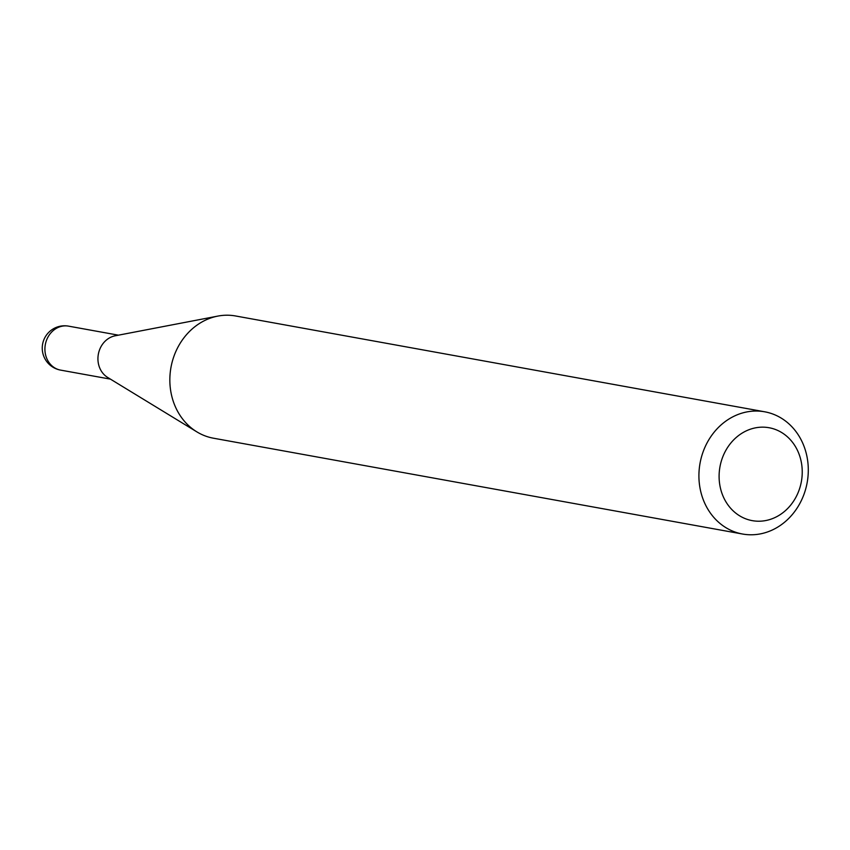 <?xml version="1.0" encoding="UTF-8"?>
<svg xmlns="http://www.w3.org/2000/svg" width="850" height="850" viewBox="0 0 850 850"><rect width="100%" height="100%" fill="white"/><g stroke="black" fill="none" stroke-linecap="round" stroke-linejoin="round"><path stroke-width="1.27" d="M742.539 534.023L213.467 438.207A62.114 54.432 -79.7 0 1 196.871 431.874L107.652 377.432A22.334 19.571 -79.7 0 1 98.218 354.971A22.334 19.571 -79.7 0 1 115.186 335.793L217.834 316.094A62.114 54.432 -79.7 0 1 235.599 315.977L764.671 411.793A62.114 54.432 -79.7 0 1 807.5 480.579A62.114 54.432 -79.7 0 1 742.539 534.023A62.114 54.432 -79.7 0 1 699.709 465.237A62.114 54.432 -79.7 0 1 764.671 411.793M196.871 431.874A62.114 54.432 -79.7 0 1 170.637 369.421A62.114 54.432 -79.7 0 1 217.834 316.094M801.635 480.016A47.207 41.363 100.3 0 0 767.731 427.518A47.207 41.363 100.3 0 0 719.706 468.361A47.207 41.363 100.3 0 0 753.61 520.859A47.207 41.363 100.3 0 0 801.635 480.016M118.405 335.166L68.563 326.145A22.334 19.571 100.3 0 0 67.926 326.039A22.334 19.571 100.3 0 0 45.199 345.366A22.334 19.571 100.3 0 0 60.605 370.111L110.447 379.132M68.563 326.145A22.334 22.334 0 0 0 42.5 344.781A22.334 22.334 0 0 0 60.605 370.111"/></g></svg>
